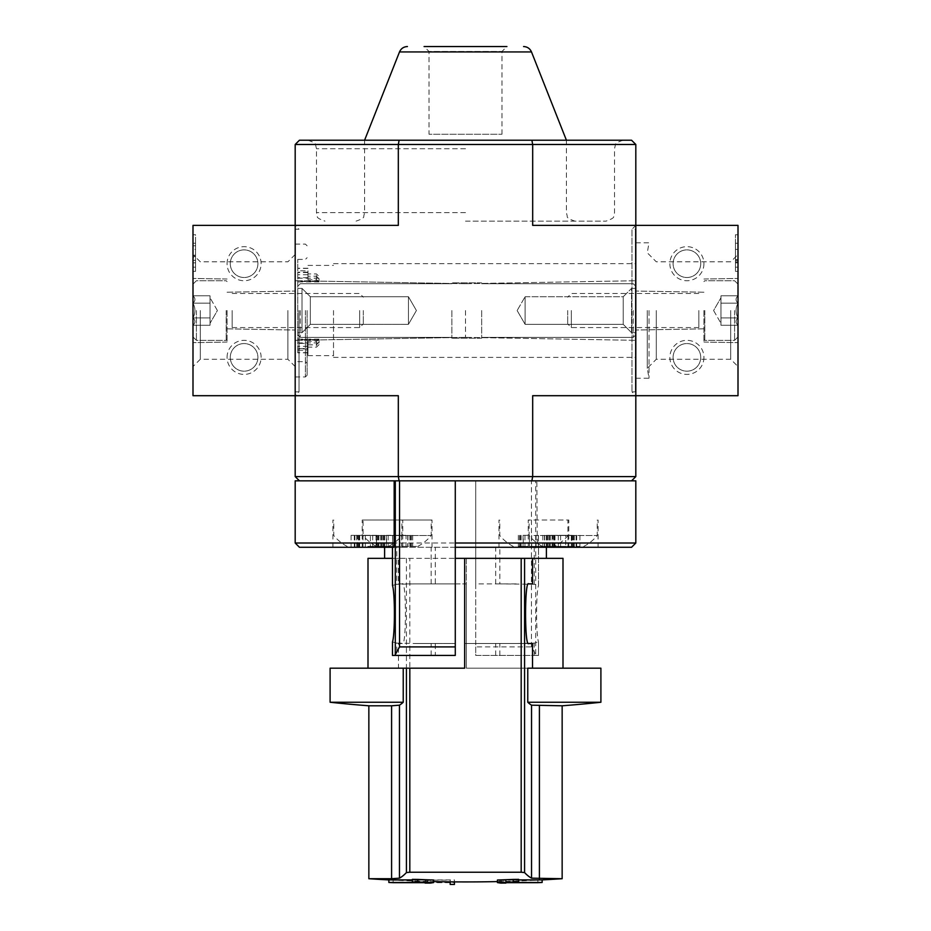 <?xml version="1.0" encoding="UTF-8"?>
<svg xmlns="http://www.w3.org/2000/svg" width="931" height="931" viewBox="0 0 931 931"><rect width="100%" height="100%" fill="white"/><g stroke="black" fill="none" stroke-linecap="round" stroke-linejoin="round"><path stroke-width="0.7" stroke-dasharray="4.66 3.49" d="M497.433 880.016A1446.925 325.489 90 0 0 500.843 880.551A1446.285 1252.521 90 0 0 505.882 880.517A1446.786 325.454 -90 0 1 503.066 880.132L537.885 880.132L499.563 879.911L499.563 882.681L499.563 880.132M500.843 883.1L500.843 880.551M505.882 882.681L505.882 880.517M503.066 882.681L503.066 880.132M497.433 881.587A1447.67 1447.67 0 0 0 537.885 880.132L537.885 882.681L499.563 882.681M542.145 882.46L499.563 882.46M506.161 882.46L506.161 879.911L518.66 879.911M542.145 879.911L499.563 879.911M506.161 879.911A1446.646 1409.569 -90 0 0 518.66 879.364M412.34 879.364A1446.646 1409.569 90 0 0 424.839 879.911L424.839 882.46M388.855 879.911L454.433 879.911L454.433 882.46L388.855 882.46M412.34 879.911L424.839 879.911M454.433 882.46L454.433 884.45M454.433 879.911L454.433 881.89M450.173 884.415L450.173 880.132L393.115 880.132L427.934 880.132A1446.786 325.454 90 0 1 425.118 880.517A1446.285 1252.521 -90 0 0 430.157 880.551A1446.925 325.489 -90 0 0 433.567 880.016M450.173 881.855L450.173 880.132M450.173 882.681L393.115 882.681L393.115 880.132A1447.67 1447.67 0 0 0 433.567 881.587M427.934 882.681L427.934 880.132M425.118 882.681L425.118 880.517M430.157 883.1L430.157 880.551M398.48 583.888L466.35 583.888L466.35 558.344L398.48 558.344L398.48 583.888L402.25 583.888C406.463 578.896 406.51 648.255 402.25 643.496L398.48 643.496L398.48 668.19L403.228 668.19L403.228 702.253A1275.237 122.229 -90 0 1 399.457 705.174L391.59 705.791L391.59 878.713L368.851 878.713M406.428 558.344L406.428 872.568A1445.796 138.568 -90 0 1 399.457 878.166L399.457 705.174M562.999 558.344L466.35 558.344L466.35 668.19L521.185 668.19L521.185 872.231L409.815 872.231L409.815 558.344M562.149 705.791L531.543 705.174L531.543 878.166A1445.796 138.568 90 0 1 524.572 872.568L524.572 668.19L562.999 668.19L466.35 668.19L466.35 583.888L402.25 583.888M531.543 878.166L562.149 878.713M531.543 705.174A1275.237 122.229 90 0 1 527.772 702.253L527.772 668.19L600.902 668.19M521.185 668.19L524.572 668.19M391.59 705.791L368.851 705.791M398.48 668.19L464.65 668.19L464.65 643.496L528.75 643.496L464.65 643.496L464.65 558.344M403.228 668.19L330.098 668.19M600.902 702.253L527.772 702.253M465.5 547.277L546.404 547.277L465.5 547.277M465.5 558.344L546.404 558.344L465.5 558.344M499.854 655.424L499.854 643.496L516.146 643.496L475.718 643.496L475.718 655.424L538.537 655.424L538.514 641.948C535.965 634.442 535.965 592.942 538.514 585.448L538.537 547.277L538.514 585.448L534.231 584.284L499.854 583.888L499.854 547.277L475.718 547.277L475.718 543.017L295.185 543.017M499.854 583.888L475.718 583.888L475.718 547.277L299.445 547.277M475.718 543.017L475.718 480.85L295.185 480.85M516.146 583.888L475.718 583.888L475.718 643.496L499.854 643.496M516.146 643.496L534.231 643.1L538.514 641.948L538.537 655.424L536.151 655.424L531.461 646.905L475.718 646.905L475.718 480.85L631.555 480.85L399.131 480.85L398.317 476.591L398.317 395.698L295.185 395.698L295.185 225.383L295.185 310.535L295.185 225.383L398.317 225.383L295.185 225.383L295.185 395.698L398.317 395.698L192.996 395.698L192.996 225.383L295.185 225.383L295.185 144.48L299.445 140.22L531.869 140.22L532.683 144.48L398.317 144.48L398.317 225.383L295.185 225.383L295.185 476.591L299.445 480.85M536.151 655.424L475.718 655.424L475.718 646.905M435.289 643.496L414.854 643.496L455.282 643.496L435.289 643.496L435.289 655.424L455.282 655.424L455.282 547.277L393.685 547.277M392.486 585.448L396.769 584.284L396.769 547.277M392.486 655.424L396.769 655.424L396.769 643.1L392.486 641.948M396.769 643.1L414.854 643.496M435.289 583.888L414.854 583.888L455.282 583.888L435.289 583.888L435.289 547.277M414.854 583.888L397.118 584.284M631.555 547.277L537.315 547.277L536.838 480.85M499.854 547.277L537.315 547.277M367.838 547.277L402.751 547.277L367.838 547.277M563.162 547.277L528.249 547.277L563.162 547.277M297.745 350.254L297.745 259.4L297.745 352.814L297.745 350.254L307.963 350.254L307.963 341.281L307.963 343.388L297.745 343.388M297.745 280.801L319.03 280.801L319.03 278.171L319.03 281.511L297.745 281.511M297.745 342.899L319.03 342.899L319.03 340.269L297.745 340.269M319.03 342.899L319.03 339.571L297.745 339.571M319.03 280.801L319.03 281.511M319.03 278.963L316.47 276.216L316.47 273.923L316.47 279.789L307.963 279.789L307.963 273.923L316.47 273.923L319.03 276.472M319.03 281.569L316.47 279.789M307.963 273.923L307.963 276.216L316.47 276.216M307.963 276.216L307.963 270.816L297.745 270.816M307.963 279.789L307.963 270.816M307.963 350.254L307.963 355.665L307.963 348.52L297.745 348.52M307.963 343.388L307.963 348.52M523.28 546.416L549.441 546.416L518.323 546.416L523.28 546.416L523.28 535.348L529.425 535.348L529.378 546.416M533.882 546.416L554.527 546.416L533.882 546.416M363.055 520.022L432.031 520.022L362.206 520.022L431.181 520.022L363.055 520.022L363.055 535.546L431.181 535.546L363.055 535.546A44.281 44.281 0 0 0 376.473 546.416L417.763 546.416L376.473 546.416L376.496 535.348L370.398 535.348L370.398 546.416M367.838 546.416L388.495 546.416L367.838 546.416M386.516 546.416L412.677 546.416L381.559 546.416L386.516 546.416L386.516 535.348L392.661 535.348L392.614 546.416L392.579 535.348L406.056 535.348L406.056 546.416M571.809 546.416L546.392 546.416L579.932 546.416L571.308 546.416L571.809 535.348L565.722 535.348L565.722 546.416M563.162 546.416L542.505 546.416L563.162 546.416M399.131 480.85L631.555 480.85L635.815 476.591L635.815 225.383L635.815 395.698L532.683 395.698L635.815 395.698L532.683 395.698L532.683 476.591L295.185 476.591M465.5 140.22L623.037 140.22L465.5 140.22M635.815 144.48L532.683 144.48L532.683 225.383L635.815 225.383L635.815 144.48L631.555 140.22L531.869 140.22M635.815 225.383L635.815 395.698L635.815 225.383L532.683 225.383L738.004 225.383L738.004 395.698L635.815 395.698L635.815 225.383L631.986 229.212L631.986 391.858L631.986 229.212L635.384 229.212L635.384 391.858L635.384 229.212M399.131 140.22L398.317 144.48L295.185 144.48M635.815 476.591L532.683 476.591L531.869 480.85M465.5 221.124L606.011 221.124L465.5 221.124M501.972 134.262L501.972 51.496L506.918 46.55L424.082 46.55L506.918 46.55L424.082 46.55L429.028 51.496L501.972 51.496L429.028 51.496L429.028 134.262L501.972 134.262L429.028 134.262M299.014 310.535L299.014 391.858L299.014 310.535M635.815 310.535L635.815 378.661L635.815 310.535M333.507 310.535L333.507 357.376L333.507 310.535M465.5 310.535L465.5 337.359L465.5 310.535M635.815 480.85L631.555 480.85M635.815 543.017L536.838 543.017M455.282 480.85L455.282 547.277M367.838 520.022L402.751 520.022L367.838 520.022M367.838 535.546L401.901 535.546L367.838 535.546M563.162 520.022L528.249 520.022L563.162 520.022M563.162 535.546L597.225 535.546L563.162 535.546M533.882 520.022L568.794 520.022L533.882 520.022M533.882 535.546L567.945 535.546L533.882 535.546M571.809 535.348L546.392 535.348L553.689 535.348L552.793 535.348L552.793 546.416M565.722 535.348L552.793 535.348M386.516 535.348L406.056 535.348M376.496 535.348L351.068 535.348L358.377 535.348L357.481 535.348L357.481 546.416M370.398 535.348L357.481 535.348M523.28 535.348L529.378 535.348M538.421 535.348L538.386 546.416L538.421 535.348M295.185 310.535L295.185 391.858L295.185 310.535M307.114 310.535L307.114 375.251L307.114 310.535M319.03 340.269L319.03 339.571M319.03 339.501L316.47 341.281L307.963 341.281M319.03 342.108L316.47 344.854L316.47 347.158L316.47 341.281M307.963 344.854L316.47 344.854M396.769 655.424L435.289 655.424M403.228 702.253L330.098 702.253M398.48 643.496L402.25 643.496M398.48 558.344L368.001 558.344M392.463 558.344L455.282 558.344M528.75 583.888L532.52 583.888M635.815 288.401L635.815 332.681L635.815 288.401L631.555 288.401L631.555 332.681L631.555 288.401L631.555 332.681L631.555 288.401L623.223 296.733L623.223 324.337L623.223 296.733L525.107 296.733L525.107 324.337L525.107 296.733L525.107 324.337L525.107 296.733L623.223 296.733L623.223 324.337L623.223 296.733L631.555 288.401L635.815 288.401L635.815 332.681L635.815 288.401M633.255 310.535L633.255 337.359L633.255 310.535M481.676 310.535L481.676 338.209L481.676 310.535M451.872 310.535L451.872 338.209L451.872 310.535M300.294 310.535L300.294 337.359L300.294 310.535M297.745 288.401L297.745 332.681L297.745 288.401L297.745 332.681L297.745 288.401L302.005 288.401L302.005 332.681L302.005 288.401L302.005 332.681L302.005 288.401L297.745 288.401M517.136 310.535L525.107 324.337L517.136 310.535L525.107 296.733L517.136 310.535M408.441 296.733L408.441 324.337L408.441 296.733L310.337 296.733L310.337 324.337L310.337 296.733L302.005 288.401L310.337 296.733L310.337 324.337L310.337 296.733L408.441 296.733L408.441 324.337L408.441 296.733L416.413 310.535L408.441 296.733M738.004 310.535L738.004 366.558L738.004 310.535M738.004 271.363L738.004 243.259L738.004 271.363L738.004 249.38L738.004 271.363L735.443 271.363L735.443 234.752L738.004 234.752L738.004 249.38L738.004 234.752L738.004 243.259L738.004 234.752L735.443 234.752L735.443 267.185L735.443 234.752L735.443 259.528L738.004 259.528L738.004 243.259L738.004 262.845L738.004 259.446L735.443 259.446L735.443 260.715L738.004 260.715L735.443 260.715L735.443 262.845L738.004 262.845L735.443 262.845L735.443 243.259L738.004 243.259L735.443 243.259L735.443 271.363L738.004 271.363L735.443 271.363L735.443 267.185L735.443 271.363L738.004 271.363M703.941 263.694A17.026 17.026 0 0 1 678.396 278.45A17.026 17.026 0 0 1 678.396 248.949A17.026 17.026 0 0 1 703.941 263.694M703.941 357.376A17.026 17.026 0 0 1 678.396 372.121A17.026 17.026 0 0 1 678.396 342.62A17.026 17.026 0 0 1 703.941 357.376M703.941 310.535L703.941 342.049L703.941 310.535M730.707 310.535L730.707 359.261L730.707 310.535M656.297 310.535L656.297 359.261L656.297 310.535M647.266 310.535L647.266 368.304L647.266 310.535M649.012 310.535L649.012 378.23L649.012 310.535M735.443 259.528L738.004 259.528M735.443 234.752L738.004 234.752L735.443 234.752M700.717 357.376A13.802 13.802 0 0 1 680.002 369.328A13.802 13.802 0 0 1 680.002 345.413A13.802 13.802 0 0 1 700.717 357.376A13.802 13.802 0 0 1 680.002 369.328A13.802 13.802 0 0 1 680.002 345.413A13.802 13.802 0 0 1 700.717 357.376M700.717 263.694A13.802 13.802 0 0 1 680.002 275.657A13.802 13.802 0 0 1 680.002 251.742A13.802 13.802 0 0 1 700.717 263.694A13.802 13.802 0 0 1 680.002 275.657A13.802 13.802 0 0 1 680.002 251.742A13.802 13.802 0 0 1 700.717 263.694M738.004 317.913C735.432 320.357 735.432 322.813 738.004 325.28C735.432 322.848 735.432 320.38 738.004 317.913L738.004 325.28L738.004 317.913C735.432 313.002 735.432 308.091 738.004 303.157C735.432 308.068 735.432 312.979 738.004 317.913L738.004 303.157L738.004 317.913C735.432 320.357 735.432 322.813 738.004 325.28C735.432 322.848 735.432 320.38 738.004 317.913L738.004 325.28L738.004 317.913C735.432 313.002 735.432 308.091 738.004 303.157C735.432 300.725 735.432 298.257 738.004 295.79C735.432 298.234 735.432 300.69 738.004 303.157L738.004 295.79L738.004 303.157C735.432 308.068 735.432 312.979 738.004 317.913L738.004 303.157L738.004 317.913L720.966 317.913L720.966 295.79L720.966 321.602L720.966 317.913L738.004 317.913L720.966 317.913L720.966 325.28L720.966 299.479L720.966 303.157L738.004 303.157C735.432 300.725 735.432 298.257 738.004 295.79C735.432 298.234 735.432 300.69 738.004 303.157L738.004 295.79L738.004 303.157L720.966 303.157L720.966 310.535L720.966 295.79L738.004 295.79L720.966 295.79L720.966 321.602L720.966 317.913L738.004 317.913M734.594 310.535L734.594 340.339L734.594 310.535M704.79 310.535L704.79 340.339L704.79 310.535M698.832 310.535L698.832 327.572L698.832 310.535M571.343 310.535L571.343 327.572L571.343 310.535M567.689 310.535L567.689 323.907L567.689 310.535M720.966 325.28L738.004 325.28L720.966 325.28L720.966 321.602L720.966 325.28M720.966 303.157L738.004 303.157L720.966 303.157M227.059 357.376A17.026 17.026 0 0 1 252.604 342.62A17.026 17.026 0 0 1 252.604 372.121A17.026 17.026 0 0 1 227.059 357.376M227.059 263.694A17.026 17.026 0 0 1 252.604 248.949A17.026 17.026 0 0 1 252.604 278.45A17.026 17.026 0 0 1 227.059 263.694M195.557 255.187L195.557 271.363L195.557 257.736L192.996 257.736L192.996 262.845L192.996 243.259L192.996 271.363L192.996 249.38L192.996 271.363L192.996 255.187L195.557 255.187L195.557 245.819L192.996 245.819L192.996 234.752L192.996 255.187M192.996 249.38L192.996 234.752L192.996 249.38L195.557 249.38L195.557 267.185L195.557 234.752L192.996 234.752L195.557 234.752L195.557 249.38L192.996 249.38M192.996 310.535L192.996 366.558L192.996 310.535M227.059 310.535L227.059 342.049L227.059 310.535M200.293 310.535L200.293 359.261L200.293 310.535M287.9 310.535L287.9 359.261L287.9 310.535M195.557 271.363L192.996 271.363L195.557 271.363M195.557 243.259L195.557 234.752L192.996 234.752L195.557 234.752L195.557 245.819L195.557 243.259L192.996 243.259L195.557 243.259M195.557 245.819L192.996 245.819L195.557 245.819L195.557 256.537L192.996 256.537L192.996 245.819M195.557 256.537L195.557 260.296L195.557 257.736L192.996 257.736L192.996 260.296L192.996 256.537M230.283 263.694A13.802 13.802 0 0 1 250.998 251.742A13.802 13.802 0 0 1 250.998 275.657A13.802 13.802 0 0 1 230.283 263.694A13.802 13.802 0 0 1 250.998 251.742A13.802 13.802 0 0 1 250.998 275.657A13.802 13.802 0 0 1 230.283 263.694M230.283 357.376A13.802 13.802 0 0 1 250.998 345.413A13.802 13.802 0 0 1 250.998 369.328A13.802 13.802 0 0 1 230.283 357.376A13.802 13.802 0 0 1 250.998 345.413A13.802 13.802 0 0 1 250.998 369.328A13.802 13.802 0 0 1 230.283 357.376M192.996 303.157C195.568 300.725 195.568 298.257 192.996 295.79C195.568 298.234 195.568 300.69 192.996 303.157L192.996 295.79L192.996 303.157C195.568 308.068 195.568 312.979 192.996 317.913C195.568 313.002 195.568 308.091 192.996 303.157L192.996 317.913L192.996 303.157C195.568 300.725 195.568 298.257 192.996 295.79C195.568 298.234 195.568 300.69 192.996 303.157L192.996 295.79L192.996 303.157C195.568 308.068 195.568 312.979 192.996 317.913C195.568 320.357 195.568 322.813 192.996 325.28C195.568 322.848 195.568 320.38 192.996 317.913L192.996 325.28L192.996 317.913C195.568 313.002 195.568 308.091 192.996 303.157L192.996 317.913L192.996 303.157L210.034 303.157L210.034 325.28L210.034 299.479L210.034 303.157L192.996 303.157L210.034 303.157L210.034 295.79L210.034 321.602L210.034 317.913L192.996 317.913C195.568 320.357 195.568 322.813 192.996 325.28C195.568 322.848 195.568 320.38 192.996 317.913L192.996 325.28L192.996 317.913L210.034 317.913L210.034 310.535L210.034 325.28L192.996 325.28L210.034 325.28L210.034 299.479L210.034 303.157L192.996 303.157M196.406 310.535L196.406 340.339L196.406 310.535M226.21 310.535L226.21 340.339L226.21 310.535M232.168 310.535L232.168 327.572L232.168 310.535M359.657 310.535L359.657 327.572L359.657 310.535M363.311 310.535L363.311 323.907L363.311 310.535M210.034 295.79L192.996 295.79L210.034 295.79L210.034 299.479L210.034 295.79M210.034 317.913L192.996 317.913L210.034 317.913M539.41 705.791L539.41 878.713M495.711 583.888L495.711 547.277M495.711 655.424L495.711 643.496M465.5 212.605L316.47 212.605L465.5 212.605M465.5 148.739L316.47 148.739L465.5 148.739M531.496 51.938L399.504 51.938M534.231 584.284L534.231 547.277M431.146 583.888L431.146 547.277M549.651 535.348L549.651 546.416M558.297 535.348L558.297 546.416M576.08 535.348L576.08 546.416M576.673 535.348L576.673 546.416M573.519 535.348L573.519 546.416M568.015 535.348L568.015 546.416M560.602 535.348L560.602 546.416M554.504 535.348L554.504 546.416A44.281 44.281 0 0 0 567.945 535.546L567.945 520.022M550.233 535.348L550.233 546.416M399.306 535.348L399.306 546.416M409.908 535.348L409.908 546.416M410.559 535.348L410.559 546.416M407.72 535.348L407.72 546.416M401.622 535.348L401.622 546.416M394.93 535.348L394.93 546.416M388.18 535.348L388.18 546.416M384.328 535.348L384.328 546.416M383.677 535.348L383.677 546.416M354.327 535.348L354.327 546.416M362.985 535.348L362.985 546.416M380.767 535.348L380.767 546.416M381.349 535.348L381.349 546.416M378.207 535.348L378.207 546.416M372.703 535.348L372.703 546.416M365.278 535.348L365.278 546.416M359.191 535.348L359.191 546.416M354.92 535.348L354.92 546.416M536.07 535.348L536.07 546.416M542.82 535.348L542.82 546.416M546.672 535.348L546.672 546.416M547.323 535.348L547.323 546.416M544.484 535.348L544.484 546.416M531.694 535.348L531.694 546.416M524.944 535.348L524.944 546.416M521.092 535.348L521.092 546.416M520.441 535.348L520.441 546.416M305.403 310.535L305.403 376.962L305.403 310.535M307.963 352.64L297.745 352.64M307.963 268.431L297.745 268.431M307.963 272.55L297.745 272.55M307.963 346.367L297.745 346.367M307.963 277.682L297.745 277.682M307.963 274.703L297.745 274.703M531.461 646.905L531.461 480.85M431.146 655.424L431.146 643.496M534.231 655.424L534.231 643.1M535.697 654.028L535.697 480.85M735.443 262.845L738.004 262.845L735.443 262.845M735.443 243.259L738.004 243.259L735.443 243.259M735.443 249.38L738.004 249.38L735.443 249.38M735.443 267.185L738.004 267.185L735.443 267.185M735.443 261.995L738.004 261.995M735.443 259.656L738.004 259.656M195.557 267.185L192.996 267.185L195.557 267.185M195.557 262.845L192.996 262.845M297.745 278.171L319.03 278.171M623.037 140.22C617.265 142.234 614.704 143.84 615.368 145.05L614.53 148.739L614.53 212.605L613.657 216.353C614.204 217.621 611.655 219.204 606.011 221.124M307.963 140.22C313.735 142.234 316.296 143.84 315.632 145.05L316.47 148.739L316.47 212.605L317.343 216.353C316.796 217.621 319.345 219.204 324.989 221.124M566.409 140.22L566.409 212.605L567.282 216.353C566.711 217.61 569.26 219.204 574.927 221.124M364.591 140.22L364.591 212.605L363.718 216.353C364.289 217.61 361.74 219.204 356.073 221.124M295.185 229.212L299.014 229.212L295.185 225.383M295.185 391.858L299.014 391.858L295.185 395.698M333.507 357.376L635.815 357.376M333.507 263.694L635.815 263.694M635.384 391.858L631.986 391.858L635.815 395.698M465.5 283.711L295.185 280.731L465.5 283.711L635.815 280.731L465.5 283.711M465.5 337.359L295.185 340.339L465.5 337.359L635.815 340.339L465.5 337.359M402.751 547.277L402.751 520.022M332.926 547.277L332.926 520.022M388.495 546.416A44.281 44.281 0 0 0 401.901 535.546L401.901 520.022M347.193 546.416A44.281 44.281 0 0 1 333.775 535.546L333.775 520.022M598.074 547.277L598.074 520.022M528.249 547.277L528.249 520.022M583.807 546.416A44.281 44.281 0 0 0 597.225 535.546L597.225 520.022M542.505 546.416A44.281 44.281 0 0 1 529.099 535.546L529.099 520.022M568.794 547.277L568.794 520.022M498.969 547.277L498.969 520.022M513.237 546.416A44.281 44.281 0 0 1 499.819 535.546L499.819 520.022M432.031 547.277L432.031 520.022M362.206 547.277L362.206 520.022M417.763 546.416A44.281 44.281 0 0 0 431.181 535.546L431.181 520.022M553.689 535.348L553.689 546.416M552.083 535.348L552.083 546.416M572.204 535.348L572.204 546.416M571.308 535.348L571.308 546.416M579.932 535.348L579.932 546.416M572.623 535.348L572.623 546.416M574.241 535.348L574.241 546.416M554.108 535.348L554.108 546.416M555.004 535.348L555.004 546.416M546.392 535.348L546.392 546.416M392.661 535.348L392.661 546.416M411.502 535.348L411.502 546.416M407.941 535.348L407.941 546.416M412.677 535.348L412.677 546.416M401.575 535.348L401.575 546.416M401.657 535.348L401.657 546.416M382.734 535.348L382.734 546.416M386.295 535.348L386.295 546.416M381.559 535.348L381.559 546.416M358.377 535.348L358.377 546.416M356.759 535.348L356.759 546.416M376.892 535.348L376.892 546.416M375.996 535.348L375.996 546.416M384.608 535.348L384.608 546.416M377.311 535.348L377.311 546.416M378.917 535.348L378.917 546.416M358.796 535.348L358.796 546.416M359.692 535.348L359.692 546.416M351.068 535.348L351.068 546.416M529.425 535.348L529.425 546.416M529.343 535.348L529.343 546.416M548.266 535.348L548.266 546.416M544.705 535.348L544.705 546.416M549.441 535.348L549.441 546.416M538.339 535.348L538.339 546.416M519.498 535.348L519.498 546.416M523.059 535.348L523.059 546.416M518.323 535.348L518.323 546.416M295.185 376.962L305.403 376.962L307.114 375.251M295.185 244.108L305.403 244.108L307.114 245.819M297.745 361.67L305.403 361.67L307.114 363.381M297.745 259.4L305.403 259.4L307.114 257.701M319.03 344.598L316.47 347.158L307.963 347.158M307.963 355.665L333.507 355.665M307.963 265.405L333.507 265.405M307.963 268.256L297.745 268.256M319.03 339.128L297.745 339.128M307.963 348.927L297.745 348.927M319.03 281.942L297.745 281.942M307.963 272.143L297.745 272.143M307.963 352.814L297.745 352.814M635.815 286.271L633.255 283.711L481.676 283.711L633.255 283.711L635.815 286.271M635.815 334.811L633.255 337.359L481.676 337.359L633.255 337.359L635.815 334.811M481.676 282.861L451.872 282.861L481.676 282.861M481.676 338.209L451.872 338.209L481.676 338.209M451.872 283.711L300.294 283.711L297.745 286.271L300.294 283.711L451.872 283.711M451.872 337.359L300.294 337.359L297.745 334.811L300.294 337.359L451.872 337.359M635.815 332.681L631.555 332.681L623.223 324.337L525.107 324.337L623.223 324.337L631.555 332.681L635.815 332.681M416.413 310.535L408.441 324.337L310.337 324.337L302.005 332.681L297.745 332.681L302.005 332.681L310.337 324.337L408.441 324.337L416.413 310.535M703.941 342.049L738.004 342.643L703.941 342.049M703.941 279.032L738.004 278.439L703.941 279.032M703.941 292.229L635.815 291.042L703.941 292.229M703.941 328.841L635.815 330.04L703.941 328.841M635.815 378.23L649.012 378.23L647.266 368.304L656.297 359.261L730.707 359.261L738.004 366.558M635.815 242.84L649.012 242.84L647.266 252.767L656.297 261.809L730.707 261.809L738.004 254.512M735.443 259.702L738.004 259.702M738.004 284.141L734.594 280.731L704.79 280.731L703.941 281.581L704.79 280.731L734.594 280.731L738.004 284.141M738.004 336.929L734.594 340.339L704.79 340.339L703.941 339.489L704.79 340.339L734.594 340.339L738.004 336.929M698.832 327.572L571.343 327.572L567.689 323.907L571.343 327.572L698.832 327.572M698.832 293.509L571.343 293.509L567.689 297.164L571.343 293.509L698.832 293.509M713.6 310.535L720.966 323.313L713.6 310.535L720.966 297.757L713.6 310.535M227.059 279.032L192.996 278.439L227.059 279.032M227.059 342.049L192.996 342.643L227.059 342.049M227.059 328.841L295.185 330.04L227.059 328.841M227.059 292.229L295.185 291.042L227.059 292.229M295.185 254.512L287.9 261.809L200.293 261.809L192.996 254.512M295.185 366.558L287.9 359.261L200.293 359.261L192.996 366.558M195.557 260.296L192.996 260.296M192.996 336.929L196.406 340.339L226.21 340.339L227.059 339.489L226.21 340.339L196.406 340.339L192.996 336.929M192.996 284.141L196.406 280.731L226.21 280.731L227.059 281.581L226.21 280.731L196.406 280.731L192.996 284.141M232.168 293.509L359.657 293.509L363.311 297.164L359.657 293.509L232.168 293.509M232.168 327.572L359.657 327.572L363.311 323.907L359.657 327.572L232.168 327.572M217.4 310.535L210.034 297.757L217.4 310.535L210.034 323.313L217.4 310.535"/><path stroke-width="1.4" d="M513.249 881.96A1446.483 1409.418 90 0 1 497.433 882.576L497.433 880.016A1446.483 1409.418 90 0 0 513.249 879.411L513.249 881.96A1445.145 1251.532 -90 0 0 518.66 881.925L518.66 879.364A1445.145 1251.532 -90 0 1 513.249 879.411M497.433 882.576A1446.925 325.489 90 0 0 500.843 883.1A1446.285 1252.521 90 0 0 505.882 883.077L505.882 882.681M505.882 883.077A1446.786 325.454 -90 0 1 503.066 882.681L537.885 882.681A1447.67 1447.67 0 0 0 542.145 882.46L542.145 879.911A1447.67 1447.67 0 0 0 562.149 878.713L531.543 878.166A1445.796 138.568 90 0 1 524.572 872.568L521.185 872.231L524.572 872.568L524.572 558.344L464.65 558.344L464.65 668.19L403.228 668.19L403.228 702.253A1275.237 122.229 -90 0 1 399.457 705.174L399.457 878.166L391.59 878.713L399.457 878.166A1445.796 138.568 -90 0 0 406.428 872.568L409.815 872.231L406.428 872.568L406.428 668.19M518.66 881.925A1446.646 1409.569 -90 0 1 506.161 882.46L542.145 882.46M518.66 879.911L542.145 879.911M388.855 882.46A1447.67 1447.67 0 0 0 393.115 882.681L427.934 882.681A1446.786 325.454 90 0 1 425.118 883.077A1446.285 1252.521 -90 0 0 430.157 883.1A1446.925 325.489 -90 0 0 433.567 882.576A1446.483 1409.418 -90 0 1 417.751 881.96A1445.145 1251.532 90 0 1 412.34 881.925A1446.646 1409.569 90 0 0 424.839 882.46L388.855 882.46L388.855 879.911L412.34 879.911M412.34 881.925L412.34 879.364A1445.145 1251.532 90 0 0 417.751 879.411A1446.483 1409.418 -90 0 0 433.567 880.016L433.567 882.576M454.433 884.45L454.433 881.89A1447.67 1447.67 0 0 1 450.173 881.855L450.173 884.415A1447.67 1447.67 0 0 0 454.433 884.45M417.751 881.96L417.751 879.411M403.228 702.253L330.098 702.253A1277.355 1277.355 0 0 0 368.851 705.791L368.851 878.713L391.59 878.713L391.59 705.791L399.457 705.174M409.815 668.19L409.815 872.231L521.185 872.231L521.185 558.344M527.772 702.253L600.902 702.253L600.902 668.19L527.772 668.19L527.772 702.253A1275.237 122.229 90 0 0 531.543 705.174L562.149 705.791L562.149 878.713M532.52 668.19L532.52 643.496L528.75 643.496L532.52 643.496M524.572 558.344L532.52 558.344L532.52 583.888L528.75 583.888C524.537 578.896 524.49 648.255 528.75 643.496M368.851 705.791L391.59 705.791M330.098 702.253L330.098 668.19L403.228 668.19M394.162 543.017L393.685 547.277L299.445 547.277L295.185 543.017L394.162 543.017L394.162 480.85M295.185 543.017L295.185 480.85L455.282 480.85L455.282 655.424L394.849 655.424L399.539 646.905L399.539 480.85M392.486 585.448L392.463 547.277L392.486 585.448C395.035 592.942 395.035 634.442 392.486 641.948L392.463 655.424L392.486 641.948M455.282 547.277L631.555 547.277L635.815 543.017L635.815 480.85L631.555 480.85L635.815 476.591L635.815 395.698L532.683 395.698L532.683 476.591L398.317 476.591L398.317 395.698L295.185 395.698L295.185 225.383L192.996 225.383L192.996 395.698L295.185 395.698L295.185 476.591L398.317 476.591L399.131 480.85M299.445 480.85L295.185 476.591M455.282 480.85L631.555 480.85M295.185 144.48L295.185 225.383L398.317 225.383L398.317 144.48L532.683 144.48L532.683 225.383L635.815 225.383L635.815 395.698L738.004 395.698L738.004 225.383L635.815 225.383L635.815 144.48L631.555 140.22L399.131 140.22L398.317 144.48L295.185 144.48L299.445 140.22L399.131 140.22M531.869 140.22L532.683 144.48L635.815 144.48M531.869 480.85L532.683 476.591L635.815 476.591M424.082 46.55L506.918 46.55M455.282 543.017L635.815 543.017M394.849 655.424L392.486 655.424M368.001 668.19L368.001 558.344L392.463 558.344M455.282 558.344L464.65 558.344M532.52 558.344L562.999 558.344L562.999 668.19M531.543 705.174L531.543 878.166M539.41 705.791L539.41 878.713M399.539 646.905L455.282 646.905M364.591 140.22L399.504 51.938L531.496 51.938L566.409 140.22M395.303 654.028L395.303 480.85M368.851 878.713A1447.67 1447.67 0 0 0 388.855 879.911M433.567 881.587A1447.67 1447.67 0 0 0 450.173 881.855M454.433 881.89A1447.67 1447.67 0 0 0 497.433 881.587M562.149 705.791A1277.355 1277.355 0 0 0 600.902 702.253M546.404 558.344L546.404 547.277M384.596 558.344L384.596 547.277M531.496 51.938C529.96 48.517 527.318 46.725 523.583 46.55M399.504 51.938C401.04 48.517 403.682 46.725 407.417 46.55"/></g></svg>
